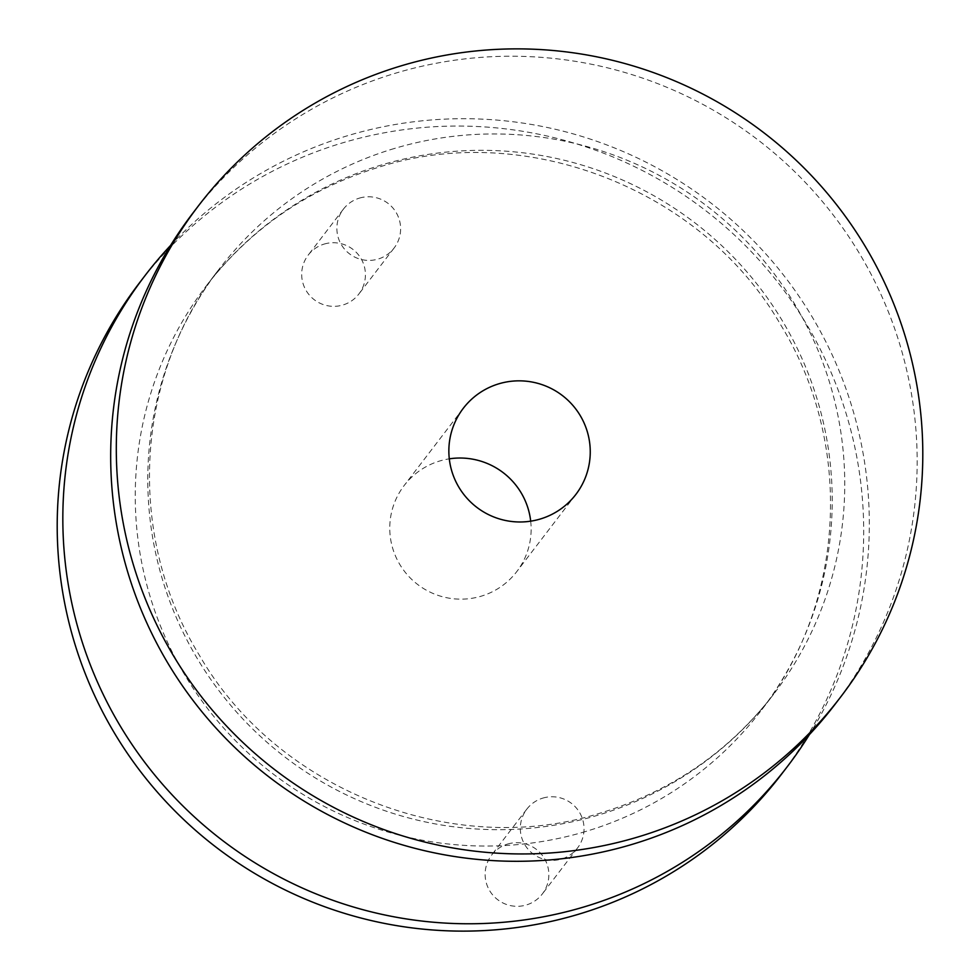 <?xml version="1.0" encoding="UTF-8"?>
<svg xmlns="http://www.w3.org/2000/svg" width="980" height="980" viewBox="0 0 980 980"><rect width="100%" height="100%" fill="white"/><g stroke="black" fill="none" stroke-linecap="round" stroke-linejoin="round"><path stroke-width="0.73" stroke-dasharray="4.9 3.68" d="M139.515 282.791A404.25 401.518 -142.6 0 1 342.522 142.884A404.25 401.518 -142.6 0 1 791.289 300.603A404.25 401.518 -142.6 0 1 781.391 774.384M359.415 198.119A31.936 31.727 -142.6 0 1 394.095 248.026A31.936 31.727 -142.6 0 1 342.596 246.617A31.936 31.727 -142.6 0 1 359.415 198.119M542.846 798.1A31.936 31.727 -142.6 0 1 577.526 847.994A31.936 31.727 -142.6 0 1 526.027 846.585A31.936 31.727 -142.6 0 1 542.846 798.1M530.695 521.164A70.866 70.389 -142.6 0 1 402.449 568.559A70.866 70.389 -142.6 0 1 449.305 458.836M170.606 245.38A404.25 401.518 -142.6 0 1 348.157 135.534A404.25 401.518 -142.6 0 1 785.201 277.254A404.25 401.518 -142.6 0 1 809.394 734.62M834.862 704.559A404.25 401.518 37.4 0 0 844.76 230.778A404.25 401.518 37.4 0 0 396.006 73.059A404.25 401.518 37.4 0 0 192.987 212.966M324.233 244.057A31.936 31.727 -142.6 0 1 358.913 293.951A31.936 31.727 -142.6 0 1 307.414 292.555A31.936 31.727 -142.6 0 1 324.233 244.057M507.665 844.037A31.936 31.727 -142.6 0 1 542.344 893.932A31.936 31.727 -142.6 0 1 490.845 892.523A31.936 31.727 -142.6 0 1 507.665 844.037M585.636 831.505A349.358 346.994 -142.6 0 1 197.825 695.2A349.358 346.994 -142.6 0 1 206.376 285.768A349.358 346.994 -142.6 0 1 381.833 164.861A349.358 346.994 -142.6 0 1 769.643 301.166A349.358 346.994 -142.6 0 1 761.092 710.598A349.358 346.994 -142.6 0 1 585.636 831.505M394.364 148.495A349.358 346.994 37.4 0 0 218.907 269.402A349.358 346.994 37.4 0 0 210.357 678.834A349.358 346.994 37.4 0 0 598.168 815.139A349.358 346.994 37.4 0 0 773.624 694.232A349.358 346.994 37.4 0 0 782.175 284.8A349.358 346.994 37.4 0 0 394.364 148.495M206.376 285.768C250.757 228.499 308.149 189.005 378.55 167.286C523.798 120.393 701.754 188.025 780.423 324.392C854.928 445.165 844.527 604.599 761.092 710.598L773.624 694.232C729.242 751.501 671.851 790.995 601.451 812.714C456.202 859.607 278.247 791.975 199.577 655.608C125.073 534.835 135.473 375.401 218.907 269.402L206.376 285.768M575.811 494.508L516.705 571.683M463.295 408.317L404.189 485.492M394.095 248.026L358.913 293.951M343.38 209.181L308.198 255.119M577.526 847.994L542.344 893.932M526.799 809.149L491.617 855.087"/><path stroke-width="1.47" d="M809.394 734.62A404.25 401.518 -142.6 0 1 787.014 767.034L781.391 774.384A404.25 401.518 -142.6 0 1 578.371 914.291A404.25 401.518 -142.6 0 1 129.605 756.572A404.25 401.518 -142.6 0 1 139.515 282.791L145.138 275.441A404.25 401.518 -142.6 0 1 170.606 245.38M449.305 458.836A70.866 70.389 -142.6 0 1 530.695 521.164M787.014 767.034A404.25 401.518 -142.6 0 1 583.994 906.941A404.25 401.518 -142.6 0 1 135.24 749.222A404.25 401.518 -142.6 0 1 145.138 275.441M198.609 205.616L192.987 212.966A404.25 401.518 37.4 0 0 183.089 686.747A404.25 401.518 37.4 0 0 631.843 844.466A404.25 401.518 37.4 0 0 834.862 704.559L840.485 697.209A404.25 401.518 37.4 0 0 850.395 223.428A404.25 401.518 37.4 0 0 401.629 65.709A404.25 401.518 37.4 0 0 198.609 205.616A404.25 401.518 37.4 0 0 188.711 679.397A404.25 401.518 37.4 0 0 637.478 837.116A404.25 401.518 37.4 0 0 840.485 697.209M498.881 383.793A70.866 70.389 -142.6 0 1 575.811 494.508A70.866 70.389 -142.6 0 1 461.555 491.384A70.866 70.389 -142.6 0 1 498.881 383.793"/></g></svg>
